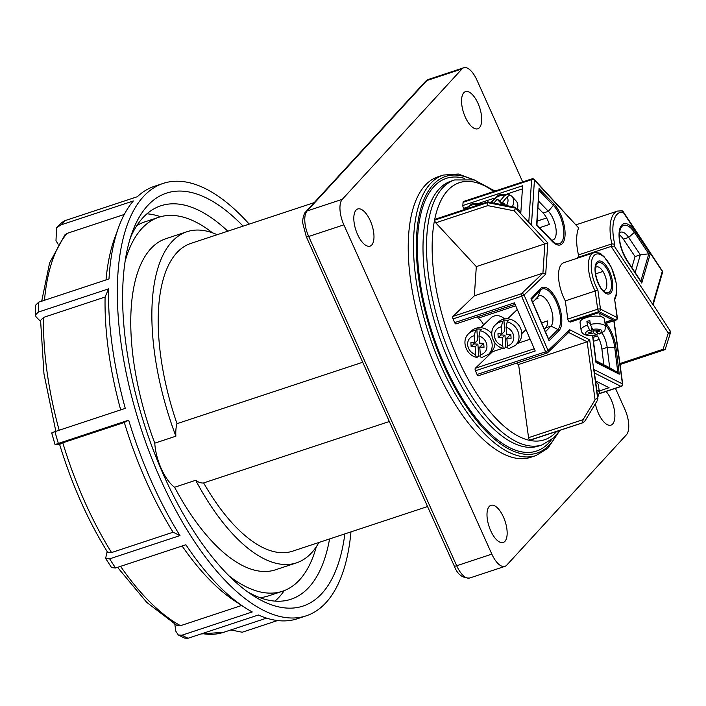 <?xml version="1.0" encoding="UTF-8"?>
<svg xmlns="http://www.w3.org/2000/svg" width="706" height="706" viewBox="0 0 706 706"><rect width="100%" height="100%" fill="white"/><g stroke="black" fill="none" stroke-linecap="round" stroke-linejoin="round"><path stroke-width="1.06" d="M370.244 220.643A19.565 8.428 -108.3 0 1 369.767 246.209A19.565 8.428 -108.3 0 1 357.554 234.463A19.565 8.428 -108.3 0 1 357.492 209.073A19.565 8.428 -108.3 0 1 370.244 220.643M606.057 391.468A19.565 8.428 -108.3 0 1 611.158 399.64A19.565 8.428 -108.3 0 1 610.69 425.206A19.565 8.428 -108.3 0 1 598.467 413.46A19.565 8.428 -108.3 0 1 595.387 403.761M477.971 103.297A19.565 8.428 -108.3 0 1 477.503 128.863A19.565 8.428 -108.3 0 1 465.289 117.117A19.565 8.428 -108.3 0 1 465.228 91.727A19.565 8.428 -108.3 0 1 477.971 103.297M503.422 516.995A19.565 8.428 -108.3 0 1 502.954 542.561A19.565 8.428 -108.3 0 1 490.732 530.806A19.565 8.428 -108.3 0 1 490.67 505.417A19.565 8.428 -108.3 0 1 503.422 516.995M316.288 546.806A196.956 84.791 -108.3 0 1 282.479 591.257A196.956 84.791 -108.3 0 1 229.229 576.034M282.479 591.257L268.412 595.908A196.956 84.791 -108.3 0 1 259.852 597.655M389.333 421.508L203.628 482.922A34.876 15.011 -108.3 0 1 195.686 480.283L174.594 487.264A34.876 15.011 -108.3 0 1 154.773 443.165A174.382 75.074 -108.3 0 1 165.884 238.699L186.984 231.718A174.382 75.074 -108.3 0 1 217.157 234.71M154.773 443.165L175.873 436.193A34.876 15.011 -108.3 0 1 177.003 423.671A162.08 69.779 -108.3 0 1 190.849 243.411L314.214 202.613M427.554 506.546L292.628 551.165A162.08 69.779 -108.3 0 1 203.628 482.922M177.003 423.671L362.707 362.257M175.873 436.193A174.382 75.074 -108.3 0 1 186.984 231.718M318.927 542.473A174.382 75.074 -108.3 0 1 296.494 562.858A174.382 75.074 -108.3 0 1 195.686 480.283M136.823 225.629A196.956 84.791 -108.3 0 1 144.739 221.922L158.797 217.271A196.956 84.791 -108.3 0 1 212.453 232.803M296.494 562.858L275.393 569.83A174.382 75.074 -108.3 0 1 174.594 487.264M522.678 181.919L476.868 79.981A20.518 8.834 71.7 0 0 463.771 67.75A20.518 8.834 71.7 0 0 461.998 68.932L342.295 199.321A20.518 8.834 71.7 0 0 343.866 224.852L491.844 554.131A20.518 8.834 71.7 0 0 504.931 566.362A20.518 8.834 71.7 0 0 506.714 565.179L626.416 434.79A20.518 8.834 71.7 0 0 624.845 409.251L615.455 388.362M125.121 261.246A196.956 84.791 -108.3 0 1 158.797 217.271M596.773 389.994A14.358 5.136 -7.8 0 1 599.412 392.439L598.379 384.849A14.358 5.136 172.2 0 0 595.74 382.405M517.304 209.382A14.358 9.425 -42.8 0 0 516.068 200.901L511.859 196.356A14.358 9.425 137.2 0 1 512.38 206.717M503.775 205.022L500.024 200.963L504.622 195.571L508.541 194.132L510.156 195.527M513.871 198.527L511.956 196.453M504.384 205.137L505.196 204.184L502.434 202.463L506.979 197.142C508.717 195.359 510.314 195.068 511.771 196.259A14.358 9.425 137.2 0 1 511.859 196.356L511.771 196.259M500.024 200.963L497.174 199.198L494.068 202.834L494.712 203.231M503.281 204.925L501.384 203.743L500.792 204.431M504.631 204.837L502.434 202.463M501.384 203.743L497.174 199.198M481.88 203.796L481.148 203.319L477.194 204.731L476.471 205.578M515.459 345.402L518.23 342.745A14.358 12.699 -133.9 0 0 520.587 328.325A14.358 12.699 -133.9 0 0 498.33 322.042L495.559 324.698A14.358 12.699 46.1 0 1 502.54 321.53L503.925 320.197A14.358 12.699 46.1 0 1 508.576 320.55L507.199 321.883A14.358 12.699 46.1 0 1 517.816 330.982A14.358 12.699 46.1 0 1 515.459 345.402L508.673 348.711M509.052 348.499C508.188 349.064 507.632 348.173 507.393 345.852L506.846 338.077L511.091 338.306L510.817 334.415L506.581 334.185L506.087 327.187L507.199 321.883M507.605 347.273A14.358 12.699 46.1 0 1 505.796 347.025L504.411 348.358C503.546 348.923 502.99 348.049 502.751 345.746L502.204 337.83L498.224 337.618L497.951 333.726L501.931 333.938L501.428 326.799A10.255 9.072 -133.9 0 0 494.491 335.871A10.255 9.072 -133.9 0 0 502.751 345.746M495.559 324.698C487.59 331.705 493.106 346.858 503.855 348.561L504.411 348.358M502.54 321.53L501.428 326.799M503.925 320.197L504.693 331.282L501.931 333.938M500.916 333.885L500.986 334.962L504.966 335.173L505.796 347.025M506.846 338.077L509.617 335.421L510.897 335.491M504.966 335.173L502.204 337.83M500.986 334.962L498.224 337.618M491.755 333.814A14.358 12.699 -133.9 0 0 471.484 330.911L468.722 333.576A14.358 12.699 46.1 0 1 475.456 330.434L476.832 329.102A14.358 12.699 46.1 0 1 481.483 329.367L480.106 330.69A14.358 12.699 46.1 0 1 490.979 339.86A14.358 12.699 46.1 0 1 488.623 354.28L481.571 357.624M504.516 318.98A10.255 9.072 -133.9 0 0 490.926 317.929L480.733 327.716M481.969 357.412C481.104 357.977 480.548 357.095 480.309 354.774L479.771 347.034L484.007 347.255L483.734 343.372L479.498 343.142L478.995 335.985L480.106 330.69M480.504 356.133A14.358 12.699 46.1 0 1 478.703 355.85L477.318 357.174C476.453 357.739 475.906 356.865 475.659 354.553L475.12 346.787L471.14 346.575L470.876 342.684L474.847 342.895L474.344 335.721A10.255 9.072 -133.9 0 0 467.654 344.749A10.255 9.072 -133.9 0 0 475.659 354.553M488.623 354.28L491.394 351.623A14.358 12.699 -133.9 0 0 494.959 342.957M468.722 333.576C460.833 340.513 466.145 355.489 476.762 357.386L477.318 357.174M475.456 330.434L474.344 335.721M476.832 329.102L477.618 340.239L474.847 342.895M473.832 342.842L473.911 343.919L477.883 344.131L478.703 355.85M479.771 347.034L482.533 344.378L483.813 344.44M477.883 344.131L475.12 346.787M473.911 343.919L471.14 346.575M604.442 319.13A12.311 4.404 172.2 0 0 586.095 317.682A12.311 4.404 172.2 0 0 580.05 322.457L581.082 330.046A12.311 4.404 -7.8 0 1 587.127 325.281A12.311 4.404 -7.8 0 1 587.427 325.184L586.907 321.38A12.311 4.404 -7.8 0 1 589.837 320.621L590.357 324.416A12.311 4.404 -7.8 0 1 605.474 326.719L604.442 319.13M605.474 326.719C604.504 331.185 606.339 330.117 599.632 334L596.42 332.076L600.012 331.07L598.573 330.073L594.981 331.079L592.572 329.402L590.357 324.416M587.427 325.184L589.607 330.134L592.113 331.882L588.407 332.923L589.845 333.929L593.552 332.888L596.773 334.882L597.408 333.594M586.907 321.38L590.26 323.719M596.235 330.726L596.42 332.076M593.128 329.79L593.552 332.888M591.619 328.246L592.113 331.882M589.66 332.57L589.845 333.929M583.483 422.506L529.862 440.094L583.483 422.506L585.15 420.697L597.144 400.858L597.62 397.866L594.125 370.571L597.92 398.378L597.594 397.857L595.07 399.817L587.163 341.801L518.592 364.481L528.573 437.676L583.077 419.655L595.07 399.817M528.812 221.808L531.627 179.642A2.047 1.271 3.8 0 1 534.442 180.198A2.047 1.35 -42.8 0 0 534.186 179.386A2.047 2.047 0 0 0 532.033 178.83A2.047 0.882 -108.3 0 1 532.333 178.839M653.174 304.692L652.715 304.392L662.281 271.369A2.047 0.98 -33.4 0 0 662.237 270.822A2.047 2.047 0 0 1 662.493 272.525A2.047 1.571 -163.8 0 0 662.281 271.369L622.198 210.794L617.591 211.068L576.211 224.755M619.903 363.564L663.093 349.276L664.973 349.629L665.255 348.932M614.511 298.506L617.379 317.841A2.047 0.732 -7.8 0 0 617.106 317.532L614.511 298.506A24.622 10.599 71.7 0 0 611.555 268.103A24.622 10.599 71.7 0 0 594.302 255.298A24.622 10.599 71.7 0 0 597.885 290.113L565.321 300.871L567.8 319.086L597.691 309.202A2.047 0.732 -7.8 0 1 600.479 309.14L617.106 317.532A2.047 1.703 -63.2 0 1 615.606 320.012L598.979 311.62A2.047 1.703 -63.2 0 0 600.479 309.14L597.885 290.113M602.986 290.466A12.381 5.33 71.7 0 0 605.28 289.839A12.381 5.33 71.7 0 0 604.627 274.652A12.381 5.33 71.7 0 0 595.626 267.486A12.381 5.33 71.7 0 0 595.44 267.671M545.429 331.776L550.971 326.084A16.415 7.069 71.7 0 0 550.574 307.445A16.415 7.069 71.7 0 0 539.322 295.779A16.415 7.069 71.7 0 0 538.078 296.546A16.415 7.069 71.7 0 0 537.928 296.696L532.686 302.274M551.483 240.119A16.415 7.069 71.7 0 0 552.904 239.987A16.415 7.069 71.7 0 0 554.157 239.219A16.415 7.069 71.7 0 0 555.578 226.326A16.415 7.069 71.7 0 0 548.385 211.315L538.537 201.104M426.751 183.719A147.713 63.593 71.7 0 0 428.992 351.138A147.713 63.593 71.7 0 0 530.736 457.303L536.004 455.555A147.713 63.593 -108.3 0 1 434.261 349.391A147.713 63.593 -108.3 0 1 432.028 181.971A147.713 63.593 -108.3 0 1 443.253 175.062L437.976 176.809A147.713 63.593 71.7 0 0 426.751 183.719M578.055 257.972L578.461 254.928A37.436 16.114 71.7 0 1 578.664 227.941L534.442 180.198L531.433 225.179L515.645 208.173L547.803 242.882L545.703 274.193L524.064 294.993L548.068 350.547L569.707 329.755L589.687 339.842L597.594 397.857M582.768 317.965L582.918 319.033M614.714 299.821L616.462 294.764L616.453 283.786L611.458 267.397L603.762 256.234C600.382 254.504 602.439 252.413 593.772 252.774A26.669 11.481 -108.3 0 0 591.743 254.028A26.669 11.481 -108.3 0 0 595.211 290.987L597.691 309.202A2.047 0.882 71.7 0 0 598.026 310.384A2.047 0.882 71.7 0 0 598.979 311.62L569.089 321.504L570.272 322.095L598.459 312.776L612.499 319.862L604.883 322.377M569.089 321.504A2.047 0.882 -108.3 0 1 567.8 319.086M593.772 252.774L563.882 262.658A26.669 11.481 71.7 0 0 565.321 300.871M623.239 212.179A35.388 15.232 71.7 0 0 617.3 214.094A35.388 15.232 71.7 0 0 614.767 244.258L611.864 243.879L578.461 254.928M534.186 179.386L578.664 227.941M463.065 202.313A2.047 0.882 -108.3 0 1 463.471 201.501L532.033 178.83A2.047 0.882 -108.3 0 0 531.883 178.927A2.047 0.882 -108.3 0 0 531.627 179.642L463.065 202.313L462.845 205.525L522.625 185.757L520.79 213.15M545.703 274.193L542.932 273.134L474.361 295.805L452.943 316.394L521.505 293.722L542.932 273.134L544.882 243.941L514.215 210.829L487.767 205.614L487.555 202.596L434.808 220.069A2.047 0.882 -108.3 0 1 435.214 219.222L487.731 201.863M487.767 205.614L435.752 222.814L476.312 266.612L474.361 295.805M547.803 242.882L476.312 266.612M453.049 318.909L454.655 322.616L514.427 302.848L535.227 350.997L475.456 370.765L477.053 374.462L545.623 351.791L521.619 296.238L453.049 318.909A2.047 0.882 -108.3 0 1 452.943 316.394M516.174 363.255L518.592 364.481M599.209 390.992L609.075 387.726L595.537 380.887M663.093 349.276L668.282 333.064A2.047 1.324 17.4 0 0 670.603 332.411A2.047 1.324 17.4 0 0 670.638 332.032A2.047 1.085 179.1 0 0 670.7 331.758A2.047 1.085 179.1 0 0 670.409 331.211L670.409 331.211A2.047 0.98 -33.4 0 1 668.282 333.064L611.122 246.42L577.72 257.469M539.649 227.676L549.365 224.464A16.415 7.069 71.7 0 0 543.117 213.062L538.087 207.846M544.335 329.225L545.694 327.831A16.415 7.069 71.7 0 0 547.662 320.886L541.59 322.889M483.672 324.901A16.415 7.069 71.7 0 0 478.174 318.168L515.689 305.769M535.598 299.185L537.946 298.4A16.415 7.069 71.7 0 0 536.887 297.808M603.824 364.773L601.9 349.135A16.415 7.069 71.7 0 0 597.523 335.941L593.014 337.424M596.005 360.828L609.675 367.729L607.178 347.387A16.415 7.069 71.7 0 0 601.98 332.861M530.418 440.059A2.047 0.882 -108.3 0 1 530.268 440.156A2.047 0.882 -108.3 0 1 529.879 440.103M529.862 440.094A2.047 0.882 -108.3 0 1 528.573 437.676M478.544 375.654A2.047 0.882 -108.3 0 1 478.386 375.751A2.047 0.882 -108.3 0 1 477.053 374.462M475.456 370.765A2.047 0.882 -108.3 0 1 475.341 368.25L534.265 348.764M492.232 350.714L492.629 351.632L475.341 368.25M477.565 316.765L478.174 318.168M456.147 323.798A2.047 0.882 -108.3 0 1 455.988 323.895A2.047 0.882 -108.3 0 1 454.655 322.616M435.752 222.814A2.047 0.882 -108.3 0 1 434.808 220.069L487.546 202.631L515.645 208.173L514.215 210.829M464.61 209.161L463.789 208.27A2.047 0.882 -108.3 0 1 462.845 205.525M635.171 272.587L640.324 254.813L635.047 256.56L623.38 239.184A16.415 7.069 71.7 0 0 619.33 234.842M640.845 281.191L648.779 253.816L640.324 254.813L628.658 237.445A16.415 7.069 71.7 0 0 620.671 232.195A16.415 7.069 71.7 0 0 619.453 232.936M631.852 267.565L635.047 256.56M583.077 419.655L582.6 422.647M546.62 217.977L537.204 221.084M593.508 341.298L599.235 339.401M492.629 351.632L502.751 348.287M505.39 347.414L506.281 347.123M517.56 343.39L530.144 339.224M595.608 273.866L602.959 271.439M605.977 323.374A23.422 10.078 -108.3 0 1 615.976 347.581L619.241 374.189L617.838 372.662L609.675 367.729M619.241 374.189L595.97 362.434L596.014 361.64M549.109 340.804L530.947 298.77L540.408 288.692A23.422 10.078 -108.3 0 1 540.62 288.48A23.422 10.078 -108.3 0 1 557.563 301.85A23.422 10.078 -108.3 0 1 559.011 330.62L549.109 340.804L548.509 339.171M530.947 298.77L531.477 299.75M536.604 225.011L539.04 188.555L536.948 224.835L551.739 240.384A2.047 1.368 136.4 0 1 552.004 241.214L536.604 225.011M620.036 364.534L664.973 349.629M617.591 211.068A37.436 16.114 -108.3 0 0 614.741 212.824A37.436 16.114 -108.3 0 0 611.864 243.879L611.122 246.42L614.246 246.067L652.715 304.392M641.772 283.071L626.902 260.532A2.047 0.98 -33.4 0 0 626.857 259.985C620.283 248.424 618.077 238.196 620.239 229.291A21.965 9.46 71.7 0 1 622.021 226.379A21.965 9.46 71.7 0 1 634.367 232.371L648.779 253.816L650.252 253.798L641.772 283.071L640.819 281.288M514.436 207.582L487.555 202.596M531.433 225.179L515.654 208.138M568.683 332.473L587.163 341.801L589.687 339.842M568.533 332.394L569.707 329.755M614.061 320.7L622.718 384.196A2.047 0.732 172.2 0 0 622.445 383.896A2.047 1.703 116.8 0 1 620.945 386.376L594.461 372.997M344.863 533.895A217.466 93.624 -108.3 0 1 321.848 593.517A217.466 93.624 -108.3 0 1 252.316 595.105A217.466 93.624 -108.3 0 1 145.815 429.01A217.466 93.624 -108.3 0 1 132.296 232.159A217.466 93.624 -108.3 0 1 147.563 205.711A217.466 93.624 -108.3 0 1 243.085 226.132M227.8 231.189A207.211 89.203 71.7 0 0 160.853 205.79A207.211 89.203 71.7 0 0 142.877 217.766A207.211 89.203 71.7 0 0 130.389 237.79M247.435 591.725A207.211 89.203 71.7 0 0 290.978 599.253A207.211 89.203 71.7 0 0 308.946 587.277A207.211 89.203 71.7 0 0 329.57 538.952M275.013 601.106A207.211 89.203 71.7 0 0 279.064 597.161A207.211 89.203 71.7 0 0 284.227 590.631M60.937 224.896L56.586 227.8L61.343 222.796L64.987 220.643L60.937 224.896L133.346 200.954A227.729 98.037 71.7 0 0 118.67 227.173A227.729 98.037 71.7 0 0 108.998 278.941L38.671 302.194A227.729 98.037 71.7 0 0 38.283 312.105L108.609 288.851A227.729 98.037 71.7 0 0 125.271 408.377L54.944 431.64A227.729 98.037 71.7 0 0 58.351 443.421L128.677 420.167A227.729 98.037 71.7 0 0 179.986 535.58L173.094 532.218L111.557 552.56L107.524 552.136C87.712 520.075 71.721 484.087 59.542 444.171M249.2 224.111A227.729 98.037 71.7 0 0 163.201 183.401A227.729 98.037 71.7 0 0 143.45 196.559A227.729 98.037 71.7 0 0 150.669 455.599A227.729 98.037 71.7 0 0 306.21 615.826A227.729 98.037 71.7 0 0 325.96 602.668A227.729 98.037 71.7 0 0 350.979 531.874M163.201 183.401L154.411 186.313A227.729 98.037 71.7 0 0 137.379 196.7L64.987 220.643M160.58 216.733A207.211 89.203 71.7 0 0 146.927 213.812M58.139 244.311L55.986 240.64L56.586 227.8M178.256 634.95L181.927 635.215A227.729 98.037 71.7 0 0 188.07 638.25L184.69 638.136L178.256 634.95L175.829 631.235L174.823 624.263M105.626 558.411L109.659 558.843A227.729 98.037 71.7 0 0 115.563 568.003L111.557 567.606L105.626 558.411L107.127 551.501M59.569 444.268L55.739 444.798C54.441 444.921 55.306 444.462 58.351 443.421M40.56 321.389L36.182 317.012L35.3 315.088L35.688 305.107L38.671 302.194M41.689 301.197L49.614 262.87L64.952 234.807L67.132 233.359L124.282 214.456M118.67 227.173L114.716 237.975A217.466 93.624 71.7 0 0 106.015 279.929M55.845 431.34L43.966 373.809L40.577 320.365L43.569 317.382L105.097 297.032A217.466 93.624 71.7 0 0 120.7 409.895M105.097 297.032L108.609 288.851M60.178 444.18C58.872 444.303 59.736 443.845 62.79 442.803L124.318 422.462A217.466 93.624 71.7 0 0 173.094 532.218M124.318 422.462L128.677 420.167M120.585 566.344A217.466 93.624 71.7 0 0 180.551 625.684L241.673 605.466M182.122 545.994A217.466 93.624 71.7 0 0 234.736 600.921L244.364 607.231A227.729 98.037 71.7 0 0 252.245 611.961L181.927 635.215M115.563 568.003L185.89 544.75A227.729 98.037 71.7 0 0 244.364 607.231M188.07 638.25L258.387 614.997A227.729 98.037 71.7 0 0 297.411 618.73L306.21 615.826M109.659 558.843L179.986 535.58M230.827 629.946L242.193 632.232L277.546 620.539M180.551 625.684L176.871 625.41L146.786 602.421L117.549 567.35M52.332 433.007C51.026 433.131 51.9 432.672 54.944 431.64M51.697 432.999L55.112 444.789L55.739 444.798M38.283 312.105L35.3 315.088M343.866 224.852L308.698 236.484L456.685 565.753L491.844 554.131M461.998 68.932L426.83 80.563L307.128 210.944L342.295 199.321M307.128 210.944A20.518 8.834 71.7 0 0 308.698 236.484A4.104 0.865 155.8 0 1 306.289 236.713L302.865 223.555C302.089 220.104 304.057 212.788 305.751 211.826A4.104 3.601 42.6 0 1 307.128 210.944M428.613 79.372A20.518 8.834 71.7 0 0 426.83 80.563A4.104 3.601 42.6 0 0 425.453 81.446L428.613 79.372L463.771 67.75M306.289 236.713L454.267 565.991A4.104 0.865 155.8 0 0 456.685 565.753A20.518 8.834 71.7 0 0 469.772 577.993L504.931 566.362M506.44 205.543A10.255 6.733 -42.8 0 0 506.979 197.142M504.622 195.571A10.255 6.733 -42.8 0 0 491.711 202.64M477.194 204.731A10.255 6.733 -42.8 0 0 466.092 209.011M507.393 345.852A10.255 9.072 -133.9 0 0 512.918 333.47A10.255 9.072 -133.9 0 0 506.087 327.187M480.309 354.774A10.255 9.072 -133.9 0 0 486.081 342.348A10.255 9.072 -133.9 0 0 478.995 335.985M598.97 333.85A8.207 2.939 172.2 0 0 601.23 330.09A8.207 2.939 172.2 0 0 592.572 329.402M589.607 330.134A8.207 2.939 172.2 0 0 586.359 334.265A8.207 2.939 172.2 0 0 596.191 334.723M626.902 260.532A23.422 10.078 -108.3 0 1 621.968 224.896A23.422 10.078 -108.3 0 1 635.135 231.286L650.252 253.798M623.38 239.184L628.658 237.445L634.367 232.371A2.047 1.006 -33.9 0 0 635.135 231.286M610.637 293.105A17.262 7.431 -108.3 0 1 598.088 283.106A17.262 7.431 -108.3 0 1 597.17 261.935A17.262 7.431 -108.3 0 1 609.719 271.925A17.262 7.431 -108.3 0 1 610.637 293.105M597.223 263.417A15.814 6.804 71.7 0 0 595.943 265.518C593.102 271.148 599.023 289.072 604.671 291.905A15.814 6.804 71.7 0 0 609.56 291.957A15.814 6.804 71.7 0 0 608.722 272.569A15.814 6.804 71.7 0 0 597.223 263.417M548.588 339.083L557.925 329.49A21.965 9.46 71.7 0 0 556.566 302.503A21.965 9.46 71.7 0 0 540.672 289.963A21.965 9.46 71.7 0 0 540.469 290.157L531.556 299.653M545.694 327.831L550.971 326.084L557.925 329.49A2.047 1.809 44.2 0 1 559.011 330.62M596.111 361.684L617.838 372.662L614.732 347.352A21.965 9.46 71.7 0 0 605.166 324.433M601.9 349.135L607.178 347.387L614.732 347.352A2.047 0.777 -7 0 1 615.976 347.581M537.928 296.696L540.469 290.157A2.047 1.8 -136.8 0 0 540.408 288.692M471.564 179.253A145.665 62.71 71.7 0 0 434.587 183.242A145.665 62.71 71.7 0 0 442.3 361.904A145.665 62.71 71.7 0 0 548.191 446.21A145.665 62.71 71.7 0 0 556.24 435.311M551.227 440.032A143.609 61.828 -108.3 0 1 547.388 444.356A143.609 61.828 -108.3 0 1 442.989 361.243A143.609 61.828 -108.3 0 1 435.381 185.096A143.609 61.828 -108.3 0 1 464.724 178.45M454.62 179.951L451.099 181.115A139.506 60.063 71.7 0 0 440.5 187.637A139.506 60.063 71.7 0 0 442.618 345.755A139.506 60.063 71.7 0 0 538.704 446.015L542.226 444.859A139.506 60.063 -108.3 0 1 446.13 344.59A139.506 60.063 -108.3 0 1 444.012 186.472A139.506 60.063 -108.3 0 1 454.62 179.951L474.238 179.924L495.03 191.07M493.803 191.476A135.402 58.289 71.7 0 0 449.131 189.014A135.402 58.289 71.7 0 0 456.305 355.1A135.402 58.289 71.7 0 0 554.74 433.466A135.402 58.289 71.7 0 0 556.707 431.41M595.97 362.434L592.537 335.535M539.04 188.555L553.936 203.981A23.422 10.078 -108.3 0 1 565.056 235.222A23.422 10.078 -108.3 0 1 552.004 241.214M593.737 369.397L622.445 383.896L613.841 320.78M599.456 393.48L620.945 386.376A2.047 0.882 -108.3 0 0 621.324 386.42A2.047 2.047 0 0 0 622.718 384.196M551.863 240.552A21.965 9.46 71.7 0 0 554.289 242.582A21.965 9.46 71.7 0 0 563.829 232.415A21.965 9.46 71.7 0 0 553.363 205.314L548.385 211.315L543.117 213.062M614.767 244.258L614.246 246.067M522.414 188.881L507.535 193.806M493.75 198.368L479.956 202.922M466.172 207.485L463.789 208.27M605.042 323.507L615.606 320.012A2.047 0.882 71.7 0 0 615.985 320.065A2.047 0.882 71.7 0 0 616.144 319.968M553.936 203.981A2.047 1.377 -44 0 1 553.363 205.314L539.234 190.673M551.554 240.234A2.047 1.368 136.4 0 1 551.739 240.384L554.289 242.582M547.115 352.982A2.047 1.818 -133.9 0 0 548.068 350.547L545.623 351.791A2.047 0.882 71.7 0 0 546.956 353.071A2.047 0.882 71.7 0 0 547.115 352.982M521.619 296.238L524.064 294.993A2.047 1.818 46.1 0 0 521.505 293.722A2.047 0.882 71.7 0 0 521.619 296.238M621.483 386.323A2.047 0.882 -108.3 0 1 621.324 386.42L599.438 393.666M67.132 233.359A217.466 93.624 71.7 0 0 44.478 300.271M43.569 317.382A217.466 93.624 71.7 0 0 59.163 430.236M62.79 442.803A217.466 93.624 71.7 0 0 111.557 552.56M202.198 633.582A217.466 93.624 71.7 0 0 223.873 632.249L266.577 618.129M305.751 211.826L425.453 81.446M454.267 565.991C457.338 574.34 462.501 578.338 469.772 577.993M597.77 397.284L599.412 392.439M520.86 212.109L517.542 208.526M508.541 194.132L498.665 194.953L490.52 202.401M481.148 203.319L472.226 203.584L464.239 209.629M517.304 309.493L507.579 318.838M525.988 329.605L521.796 333.629M599.729 313.411L600.144 316.464M583.341 317.771L583.474 318.741M596.773 334.882C589.845 336.25 581.841 335.906 581.082 330.046M536.004 455.555L547.856 448.275L558.269 432.813M542.226 444.859L554.069 437.588L560.026 430.307M474.679 180.048L458.326 174.029L443.253 175.062M592.766 335.518L596.138 361.869M531.415 299.326L548.88 339.745M617.379 317.841A2.047 2.047 0 0 1 615.985 320.065L605.06 323.675M662.493 272.525L653.191 304.63M665.211 349.285L670.603 332.411A2.047 2.047 0 0 0 670.7 331.758L653.156 304.577M622.983 211.315L662.237 270.822M626.857 259.985L641.242 281.791M515.239 207.282L487.758 201.854M569.168 332.005L547.732 352.603A2.047 2.047 0 0 1 546.956 353.071L478.386 375.751M515.08 304.357L455.988 323.895M583.156 422.665L530.268 440.156M201.042 633.962L223.873 632.249"/></g></svg>
